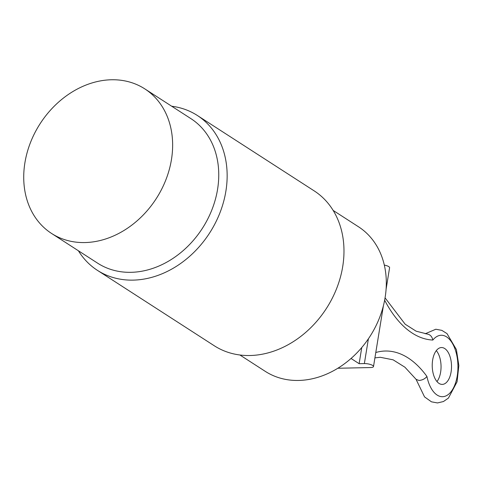 <?xml version="1.0" encoding="UTF-8"?>
<svg xmlns="http://www.w3.org/2000/svg" width="483" height="483" viewBox="0 0 483 483"><rect width="100%" height="100%" fill="white"/><g stroke="black" fill="none" stroke-linecap="round" stroke-linejoin="round"><path stroke-width="0.72" d="M51.542 233.434L97.657 263.193A86.016 69.099 -57.2 0 0 205.112 223.871A86.016 69.099 -57.2 0 0 190.936 118.649L144.822 88.89A86.016 69.099 -57.2 0 0 40.125 123.696A86.016 69.099 -57.2 0 0 51.542 233.434A86.016 69.099 -57.2 0 0 158.998 194.112A86.016 69.099 -57.2 0 0 144.822 88.89M78.403 250.768A92.156 74.032 -57.2 0 0 97.403 270.341A92.156 74.032 -57.2 0 0 212.532 228.211A92.156 74.032 -57.2 0 0 197.342 115.473A92.156 74.032 -57.2 0 0 171.676 106.224M197.342 115.473L314.167 190.863A92.156 74.032 122.8 0 1 329.364 303.602A92.156 74.032 122.8 0 1 214.229 345.731L97.403 270.341M384.649 300.197A130.247 68.151 88.8 0 0 432.853 340.044C432.007 336.343 429.948 334.314 426.676 333.964M432.853 340.044A30.719 16.072 -91.2 0 1 455.807 351.449A30.719 16.072 -91.2 0 1 448.876 394.019A30.719 16.072 -91.2 0 1 426.924 376.444C425.094 378.775 422.492 380.115 419.105 380.471L416.183 379.433L404.905 367.201L393.12 359.829L380.236 357.281L374.917 357.873M439.035 383.417A18.432 9.642 -91.2 0 1 432.303 363.065A18.432 9.642 -91.2 0 1 441.474 347.549A18.432 9.642 -91.2 0 1 451.514 365.764A18.432 9.642 -91.2 0 1 442.277 384.402A18.432 9.642 -91.2 0 1 439.035 383.417M436.976 381.564A18.432 9.642 88.8 0 0 436.3 350.616M337.889 368.209A6.146 1.745 9.2 0 0 339.108 368.233L370.515 367.551A6.146 1.745 9.2 0 0 373.504 366.549L383.393 305.805M386.11 289.118L389.588 267.721A6.146 1.745 -170.8 0 0 384.335 265.101M351.038 358.471L359.129 363.693L361.761 347.525M359.129 363.693L364.363 363.578A6.146 1.745 9.2 0 1 370.576 364.52A6.146 1.745 9.2 0 1 373.504 366.549M333.173 210.437L358.495 226.781A86.016 69.099 122.8 0 1 369.912 336.518A86.016 69.099 122.8 0 1 265.215 371.324L239.894 354.981M426.924 376.444A130.247 68.151 88.8 0 0 375.786 352.512M368.396 338.794L364.363 363.578M385.066 297.866L405.165 324.208L416.153 331.199L427.081 333.976M415.966 379.143L424.545 396.899L431.458 401.826L437.483 402.943L443.442 401.536L448.435 398.077L457.075 381.793L458.85 365.534L456.393 349.577L447.017 333.614L441.836 330.366L435.811 329.237L425.191 333.783"/></g></svg>
